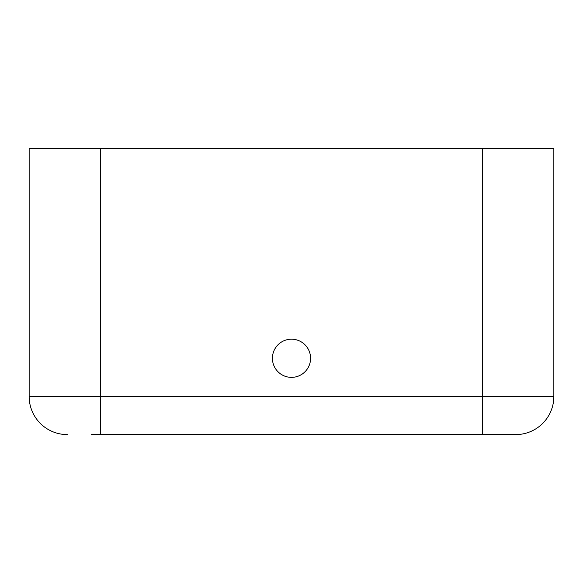 <?xml version="1.0" encoding="UTF-8"?>
<svg xmlns="http://www.w3.org/2000/svg" width="583" height="583" viewBox="0 0 583 583"><rect width="100%" height="100%" fill="white"/><g stroke="black" fill="none" stroke-linecap="round" stroke-linejoin="round"><path stroke-width="0.87" d="M310.579 358.283A19.079 19.079 0 0 0 291.5 339.197A19.079 19.079 0 0 0 272.421 358.283A19.079 19.079 0 0 0 291.5 377.361A19.079 19.079 0 0 0 310.579 358.283M553.85 396.44L482.301 396.44L482.301 148.403L553.85 148.403L553.85 396.44A38.157 38.157 0 0 1 515.693 434.597A38.157 38.157 0 0 0 553.85 396.44A38.157 38.157 0 0 1 515.693 434.597L91.159 434.597M370.824 434.597L431.048 434.597M151.952 434.597L212.176 434.597M100.699 148.403L29.15 148.403L29.15 396.44A38.157 38.157 0 0 0 67.307 434.597A38.157 38.157 0 0 1 29.15 396.44L100.699 396.44L100.699 148.403L482.301 148.403M482.301 434.597L482.301 396.44L100.699 396.44L100.699 434.597"/></g></svg>
